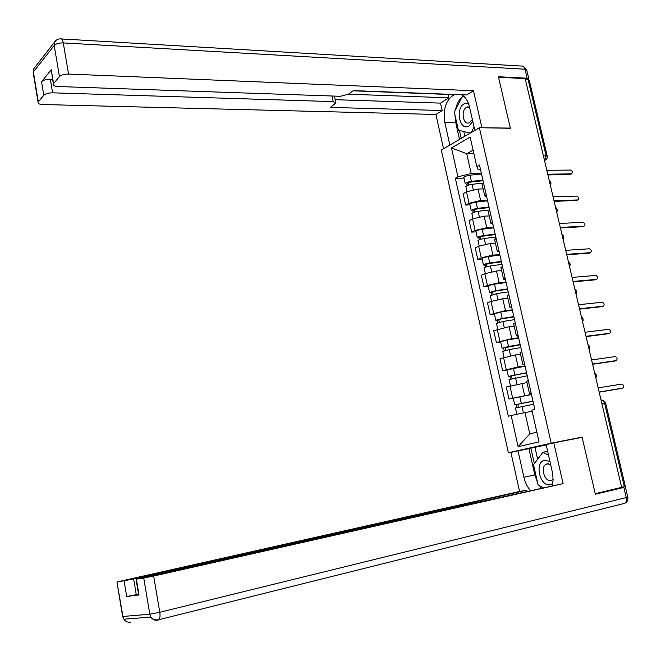 <?xml version="1.0" encoding="UTF-8"?>
<svg xmlns="http://www.w3.org/2000/svg" width="661" height="661" viewBox="0 0 661 661"><rect width="100%" height="100%" fill="white"/><g stroke="black" fill="none" stroke-linecap="round" stroke-linejoin="round"><path stroke-width="0.99" d="M529.271 448.621L508.367 452.744L551.208 443.184L479.374 127.73L510.366 128.267L498.526 77.254L525.165 78.601L621.654 487.372L595.214 493.66L582.085 437.119L551.208 443.184M479.374 127.73L441.325 150.072L508.367 452.744M601.857 403.507L605.592 402.929L625.331 486.331L624.331 486.636L604.559 403.028C603.881 400.855 602.716 399.864 601.08 400.045L601.039 400.054M621.629 487.281L624.331 486.636M525.346 79.378L529.238 80.163L547.168 155.955M483.141 188.922L478.027 189.038L466.501 191.872L463.121 193.64L465.666 205.034L469.054 203.307L480.613 200.481L487.479 200.275M483.555 182.94L482.084 184.245L482.224 184.849M469.971 204.893L465.666 205.034M486.711 196.887L484.711 195.838L486.19 194.574M489.256 215.94L484.141 216.147L472.557 218.948L469.145 220.625L471.706 232.102L475.135 230.466L486.744 227.681L493.61 227.351M489.793 210.504L488.297 211.71L488.421 212.255M476.011 231.887L471.706 232.102M492.924 224.31L490.941 223.393L492.453 222.228M495.42 243.174L490.305 243.463L478.663 246.239L475.218 247.817L477.796 259.385L481.258 257.848L492.924 255.088L499.79 254.642M496.089 238.274L494.676 239.885M482.1 259.095L477.796 259.385M499.179 251.94L497.229 251.172L498.766 250.098M501.625 270.613L496.518 271.002L484.819 273.745L481.332 275.224L483.935 286.882L487.438 285.445L499.154 282.718L506.02 282.14M502.426 266.276L500.98 267.73M488.239 286.51L483.935 286.882M505.491 279.793L503.566 279.173L505.128 278.19M507.888 298.268L502.773 298.755L491.024 301.466L487.496 302.837L490.123 314.595L505.442 310.563L512.3 309.86M508.821 294.5L507.326 295.798M494.428 314.14L490.123 314.595M511.854 307.869L509.953 307.398L511.54 306.506M514.192 326.146L509.086 326.732L493.717 330.674L496.361 342.522L511.771 338.63L518.629 337.796M515.266 322.948L513.729 324.088M500.658 341.993L496.361 342.522M518.265 336.168L516.39 335.854L518.009 335.061M520.554 354.246L515.44 354.924L499.98 358.733L502.641 370.672L518.15 366.921L525.008 365.946M521.769 351.635L520.182 352.61M506.946 370.061L502.641 370.672M524.727 364.698L522.876 364.533L524.528 363.839M526.957 382.562L506.293 387.015L508.978 399.046L531.436 394.328M528.313 380.546L526.685 381.364M531.485 394.526L508.978 399.046M531.237 393.452L529.42 393.444L531.105 392.849M473.904 153.732L466.74 153.724L471.194 173.529L481.39 173.405M480.555 169.72L478.184 169.745L476.796 166.522L470.145 137.1L451.488 147.973L466.74 153.724L473.086 150.13M532.146 411.332L524.991 412.563L529.783 433.88L518.108 446.662L539.054 441.895L531.865 410.101L534.832 409.324L479.498 165.043L476.796 166.522M518.108 446.662L511.16 415.521L524.991 412.563M471.194 173.529L457.924 176.826L455.346 178.239L508.334 416.265L511.16 415.521M457.924 176.826L451.488 147.973M574.475 438.813L582.085 437.119M529.783 433.88L536.856 432.195M463.972 178.106L455.346 178.239M570.517 174.388L547.903 174.95M547.729 174.198L571.583 173.868C572.947 172.447 572.591 171.182 570.509 170.059L546.812 170.315M483.051 180.734L470.467 182.122L467.501 183.204L468.294 183.502L466.856 184.27L465.212 183.651L463.906 177.801M482.91 180.114L471.392 181.387C468.12 181.891 466.063 182.643 465.212 183.651M481.514 173.942L469.996 175.19C466.732 175.686 464.675 176.446 463.832 177.47M468.632 185.055L468.12 182.75M483.356 183.056L472.045 184.32C468.781 184.824 466.716 185.576 465.865 186.567L465.939 186.889M467.153 185.617L466.856 184.27M576.731 200.423L554.141 201.382M553.984 200.704L577.764 199.953C579.193 198.531 578.854 197.251 576.747 196.102L553.059 196.78M582.985 226.657L560.429 228.012M560.288 227.409L583.994 226.219C585.497 224.814 585.175 223.517 583.035 222.344L559.355 223.459M449.86 145.065L444.754 122.145C442.87 108.743 446.117 99.522 454.495 94.482M474.829 130.399L469.492 106.884C468.005 100.819 465.311 96.77 461.419 94.746M528.701 79.609L528.899 79.188L527.148 78.213L498.402 76.742L510.333 128.094L481.588 127.771M481.886 127.598L473.474 90.731L466.782 94.953L353.354 90.615L348.43 94.201L448.761 97.828L448.298 94.242M335.16 99.695L440.507 103.116L448.761 97.828M440.507 103.116L442.159 110.511L435.921 114.452L42.668 104.529C39.214 104.331 37.685 103.537 38.074 102.158L43.791 95.258L41.552 81.708C43.279 80.088 46.212 79.279 50.343 79.27L52.55 79.353M443.539 148.775L435.921 114.452M348.43 94.201L340.456 96.299L57.961 86.525C54.45 86.285 52.897 85.434 53.318 83.955L51.261 69.777L41.552 81.708M473.474 90.731L68.554 74.057C64.307 74.057 61.266 74.9 59.432 76.585L53.318 83.955M50.343 79.27L52.607 92.829L333.218 101.612L335.846 103.017L330.318 107.404L442.159 110.511M52.607 92.829C48.468 92.871 45.526 93.672 43.791 95.258M353.073 90.813L448.001 94.44M51.236 71.487L51.013 70.157M459.502 139.405L455.677 122.368L444.754 122.145M463.394 95.994L462.609 96.572M462.27 96.845C458.924 99.786 456.677 104.074 455.528 109.709M454.966 114.94L455.677 122.368M459.453 130.448L461.238 138.38M463.601 96.159L463.369 96.597M463.799 131.539L464.857 136.257M552.208 485.744L553.083 480.018L552.712 473.83L546.143 444.58L553.794 442.87L563.098 483.637L153.649 576.053L159.788 612.268L626.264 497.568L623.868 487.438L595.346 494.23L582.126 437.309L553.794 442.87M537.5 482.381L534.815 474.912L523.909 477.267C525.123 482.555 527.338 487.008 530.543 490.627M523.909 477.267L518.017 450.852L510.903 452.43L519.571 491.47L526.784 490.173L133.662 579.003L136.265 594.619L126.689 596.536L138.678 594.958M527.057 491.412L526.784 490.173M519.571 491.47L116.939 581.977L122.913 616.457L149.816 614.226L143.734 578.053L136.042 579.176L427.436 513.382L563.098 483.637M546.226 444.952L518.017 450.852M117.237 581.944L133.662 579.003M619.506 487.884L623.868 487.438M143.734 578.053L153.649 576.053M138.529 594.09L136.265 594.619M539.409 485.587L541.466 488.165M534.815 474.912L528.932 448.695M530.882 448.265L534.344 463.65M534.989 447.456L537.649 459.246M468.36 103.174L464.063 103.835C454.826 109.007 459.965 131.903 469.062 125.937L472.78 121.393M469.508 106.942L466.484 107.363C460.618 110.552 463.072 125.235 469.087 122.855L472.367 119.55M474.077 127.086L471.086 132.597M470.178 133.134L458.387 130.184L454.314 112.023L462.419 96.564L464.526 97.018M464.129 96.63L462.419 96.564M549.993 461.543L544.722 460.279C534.146 461.865 539.822 487.174 550.258 484.728L552.679 483.662M550.679 464.551L547.225 463.782L545.862 464.336C540.136 467.542 544.738 482.092 551.01 480.497L553.108 479.399M543.218 487.768L538.037 484.802L533.534 464.733L542.904 452.231L548.572 455.289M547.663 451.273L542.904 452.231M489.123 207.554L476.515 209.058L473.532 210.107L474.317 210.363L472.863 211.082L471.235 210.553L469.905 204.629M489 206.992L477.457 208.372C474.177 208.893 472.103 209.62 471.235 210.553M487.595 200.77L476.052 202.126C472.772 202.638 470.706 203.373 469.839 204.323M474.697 212.057L474.16 209.669M489.669 209.934L478.118 211.322C474.838 211.842 472.764 212.569 471.896 213.495L471.962 213.784M473.202 212.602L472.863 211.082M495.246 234.581L482.621 236.2L479.613 237.208L480.382 237.423L478.919 238.109L477.3 237.663L475.961 231.656M495.139 234.077L483.571 235.564C480.283 236.101 478.192 236.803 477.3 237.663M493.717 227.805L482.158 229.268C478.87 229.805 476.788 230.507 475.895 231.383M480.803 239.274L480.25 236.812M495.808 237.043L484.24 238.538C480.952 239.084 478.861 239.778 477.969 240.629L478.027 240.885M479.299 239.794L478.919 238.109M589.265 253.105L566.766 254.849M566.642 254.32L590.298 252.692C591.835 251.279 591.529 249.974 589.381 248.776L565.7 250.337M595.561 279.777L573.153 281.892M573.046 281.437L596.685 279.363C598.213 277.959 597.924 276.645 595.825 275.414L572.096 277.422M601.907 306.654L579.581 309.141M579.49 308.761L603.121 306.233C604.633 304.845 604.369 303.515 602.32 302.251L578.54 304.721M501.418 261.814L488.76 263.557L485.736 264.524L486.504 264.697L485.025 265.342L483.422 264.978L482.059 258.897M501.319 261.368L489.735 262.971C486.43 263.524 484.331 264.202 483.422 264.978M499.89 255.055L488.305 256.625C485.009 257.179 482.91 257.856 482.001 258.658M486.95 266.705L486.38 264.152M501.996 264.359L490.404 265.97C487.107 266.532 485 267.193 484.092 267.969L484.141 268.201M485.438 267.201L485.025 265.342M507.64 289.262L494.957 291.129L491.173 292.782L489.586 292.517L488.206 286.353M507.549 288.882L495.94 290.592L489.586 292.517M506.111 282.511L494.502 284.197C491.197 284.767 489.082 285.42 488.157 286.147M493.156 294.352L492.561 291.716M508.235 291.889L496.618 293.616L490.305 295.731M491.627 294.823L491.173 292.782M513.903 316.925L501.203 318.924L497.369 320.445L495.8 320.271L494.395 314.025M513.828 316.602L502.203 318.428L495.8 320.271M512.374 310.183L500.749 311.984L494.362 313.843M499.402 322.213L498.791 319.494M514.514 319.635L502.889 321.477L496.51 323.477M497.865 322.667L497.369 320.445M608.294 333.722L586.067 336.606M585.993 336.3L609.607 333.309C611.111 331.929 610.863 330.591 608.855 329.302L585.035 332.227M520.215 344.811L502.054 348.24L500.641 341.911M520.157 344.546L508.507 346.488L502.054 348.24M518.695 338.077L507.045 339.994L500.608 341.762M505.706 350.297L505.07 347.488M520.851 347.603L509.201 349.562L502.773 351.437M504.153 350.727L503.616 348.322M614.73 361.005L592.603 364.285M592.545 364.054L616.143 360.592C617.63 359.229 617.399 357.882 615.449 356.56L591.578 359.948M526.586 372.911L508.367 376.431L506.937 370.02M526.536 372.713L508.367 376.431M525.065 366.194L506.904 369.904M512.052 378.604L511.399 375.704M527.238 375.795L509.086 379.621M510.49 379.009L509.912 376.423M621.216 388.486L599.18 392.18M599.147 392.031L622.728 388.09C624.199 386.726 623.992 385.371 622.084 384.024L598.172 387.891M532.997 401.235L514.729 404.846L513.258 398.269M532.973 401.103L514.729 404.846M518.455 407.135L517.786 404.152M533.675 404.21L515.44 408.027M516.877 407.515L516.258 404.739M595.387 376.101L594.925 374.126M588.736 347.917L588.273 345.959M582.134 319.957L581.68 318.015M575.582 292.212L575.128 290.286M569.088 264.681L568.634 262.772M562.643 237.373L562.197 235.473M556.248 210.272L555.802 208.389M549.894 183.378L549.456 181.511M544.466 160.367L546.085 155.715L528.065 79.518M544.457 160.35L544.846 160.317C546.697 159.532 547.49 158.153 547.217 156.194L543.367 155.715M524.578 395.435L521.851 383.339M518.15 366.921L515.44 354.924M511.771 338.63L509.086 326.732M505.442 310.563L502.773 298.755M499.154 282.718L496.518 271.002M492.924 255.088L490.305 243.463M486.744 227.681L484.141 216.147M480.613 200.481L478.027 189.038M506.26 369.54L503.575 357.56M499.931 341.291L497.27 329.401M493.66 313.256L491.024 301.466M487.438 285.445L484.819 273.745M481.258 257.848L478.663 246.239M475.135 230.466L472.557 218.948M469.054 203.307L466.501 191.872M512.63 398.021L509.928 385.941M545.614 159.954L544.499 160.499M571.426 173.884L569.873 174.644M471.392 181.387L469.996 175.19M473.243 189.649L472.045 184.32M577.673 199.953L576.103 200.68M583.96 226.227L582.374 226.905M51.261 69.777L53.566 83.583M59.432 76.585L54.202 45.469L33.38 71.933L38.297 101.819M527.148 78.213L525.024 69.215L63.274 42.915L68.554 74.057M333.218 101.612L332.053 96.01M54.202 45.469C56.011 43.717 59.044 42.858 63.274 42.915C62.646 39.751 61.688 38.404 60.407 38.875C57.804 38.892 55.879 39.974 54.632 42.122L54.202 45.469M33.364 73.528L33.818 68.694L34.983 67.207M55.367 41.04L33.818 68.694L33.157 72.289L38.074 102.158M61.523 38.941L521.207 66.034C523.041 65.728 524.313 66.786 525.024 69.215L526.784 70.223L528.792 78.742M136.373 579.135L139.033 595.074M126.689 596.536L124.111 580.936M418.983 515.283L418.892 514.861M130.828 622.084C127.945 622.645 125.648 621.687 123.929 619.2L122.582 616.292M149.816 614.226L150.882 617.101C152.674 619.704 155.062 620.72 158.045 620.125L158.937 619.663C160.02 618.258 160.301 615.796 159.788 612.268L149.816 614.226M625.38 487.017L627.76 497.055L626.264 497.568C626.768 500.179 626.264 502.096 624.744 503.327L624.43 503.401M477.457 208.372L476.052 202.126M479.349 216.791L478.118 211.322M483.571 235.564L482.158 229.268M485.505 244.157L484.24 238.538M590.298 252.692L588.695 253.337M596.685 279.363L595.065 279.967M603.121 306.233L601.485 306.795M489.735 262.971L488.305 256.625M491.701 271.729L490.404 265.97M495.94 290.592L494.502 284.197M497.948 299.524L496.618 293.616M502.203 318.428L500.749 311.984M504.244 327.534L502.889 321.477M609.607 333.309L607.955 333.83M508.507 346.488L507.045 339.994M510.598 355.775L509.201 349.562M616.143 360.592L614.474 361.08M514.869 374.77L513.399 368.227M516.993 384.239L515.563 377.869M622.728 388.09L621.043 388.528M521.273 403.276L519.794 396.683M523.438 412.894L521.975 406.399M550.406 185.526C551.431 183.543 551.034 181.882 549.225 180.536M556.736 212.363C557.777 210.388 557.38 208.719 555.562 207.364M563.122 239.414C564.163 237.439 563.767 235.77 561.941 234.407M569.559 266.672C570.608 264.697 570.212 263.028 568.369 261.649M576.045 294.145C577.094 292.17 576.698 290.493 574.855 289.113M582.581 321.841C583.638 319.866 583.242 318.181 581.383 316.784M589.166 349.752C590.232 347.769 589.835 346.075 587.968 344.67M595.809 377.885C596.875 375.902 596.478 374.2 594.603 372.771M529.42 393.444L526.652 381.182M522.876 364.533L520.124 352.371M516.39 335.854L513.663 323.783M509.953 307.398L507.243 295.434M503.566 279.173L500.881 267.3M497.229 251.172L494.568 239.398M490.941 223.393L488.297 211.71M484.711 195.838L482.084 184.245M605.583 402.888L602.146 400.07M571.583 173.868L570.03 174.628M466.997 191.624L465.865 186.567M577.764 199.953L576.194 200.671M583.994 226.219L582.407 226.905M526.66 69.744L522.909 66.183M335.705 102.323L334.408 96.093M116.939 581.977L122.616 616.473L123.929 619.2L150.882 617.101C153.063 619.564 155.748 620.415 158.937 619.663L624.744 503.327C627.297 502.021 628.305 499.956 627.776 497.122M421.354 514.745L421.255 514.283M136.042 579.176L138.703 595.107M469.517 106.999L467.401 106.933M548.655 463.758L545.862 464.336M473.061 218.717L471.896 213.495M479.175 246.016L477.969 240.629M485.331 273.53L484.092 267.969M491.544 301.267L490.255 295.533M497.799 329.219L496.477 323.303M504.103 357.394L502.74 351.305M510.466 385.793L509.061 379.521M516.844 414.307L515.423 407.961"/></g></svg>
